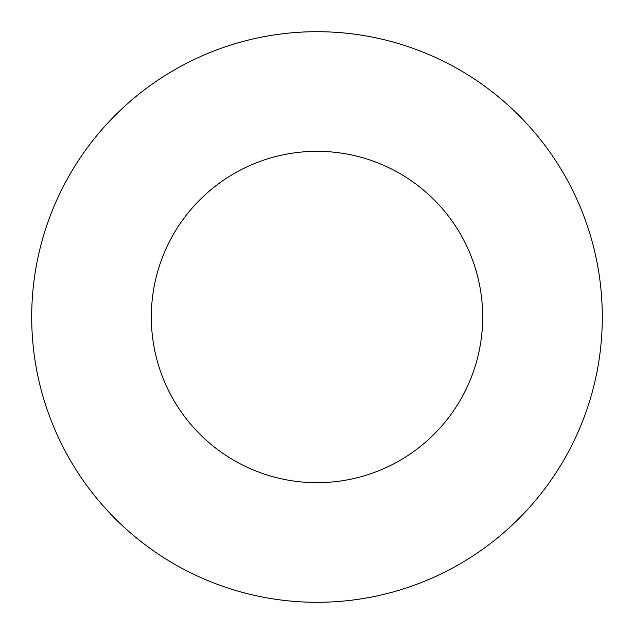<?xml version="1.0" encoding="UTF-8"?>
<svg xmlns="http://www.w3.org/2000/svg" width="634" height="634" viewBox="0 0 634 634"><rect width="100%" height="100%" fill="white"/><g stroke="black" fill="none" stroke-linecap="round" stroke-linejoin="round"><path stroke-width="0.95" d="M317 602.3A285.3 285.3 0 0 0 602.3 317A285.3 285.3 0 0 0 317 31.7A285.3 285.3 0 0 0 31.7 317A285.3 285.3 0 0 0 317 602.3M317 151.32A165.68 165.68 0 0 0 151.32 317A165.68 165.68 0 0 0 317 482.68A165.68 165.68 0 0 0 482.68 317A165.68 165.68 0 0 0 317 151.32"/></g></svg>
